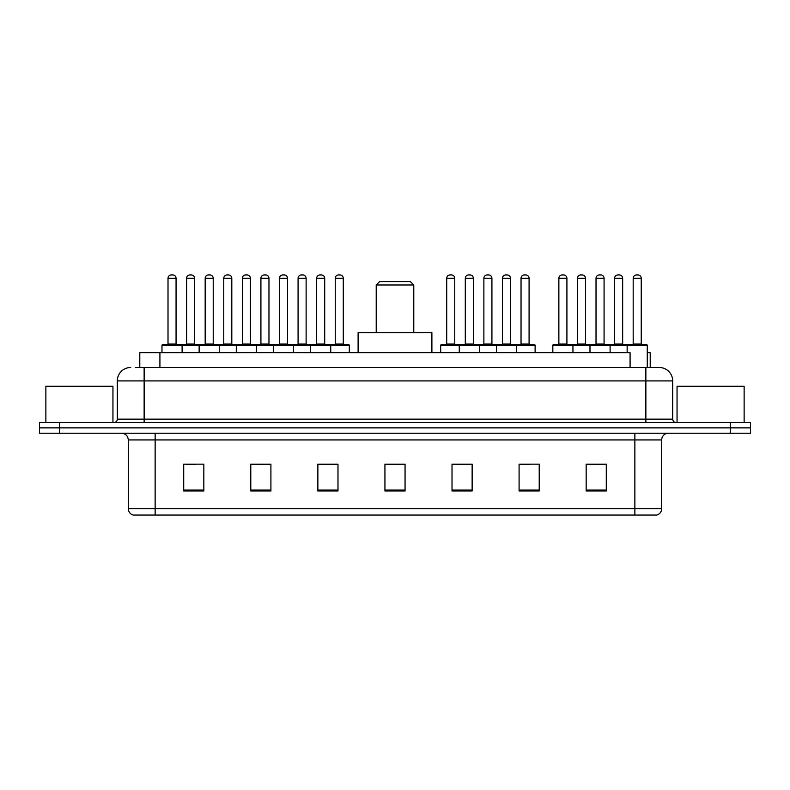 <?xml version="1.0" encoding="UTF-8"?>
<svg xmlns="http://www.w3.org/2000/svg" width="790" height="790" viewBox="0 0 790 790"><rect width="100%" height="100%" fill="white"/><g stroke="black" fill="none" stroke-linecap="round" stroke-linejoin="round"><path stroke-width="1.19" d="M135.426 367.498L144.136 367.498L135.426 367.498L139.791 367.498L139.791 352.745L630.084 352.745L630.084 367.498M647.267 352.745L650.21 352.745L650.21 367.498M130.725 367.498A13.41 13.41 0 0 0 117.305 380.918L117.305 419.144A3.357 3.357 0 0 1 113.958 422.502M672.695 380.918L144.136 380.918L144.136 367.498L659.275 367.498A13.41 13.41 0 0 1 672.695 380.918L672.695 419.144C672.892 421.188 674.008 422.304 676.043 422.502M59.625 422.502L39.5 422.502L39.5 427.864L59.625 427.864L39.5 427.864L39.5 433.236L59.625 433.236L59.625 427.864L730.375 427.864L59.625 427.864L59.625 422.502L730.375 422.502L730.375 427.864L750.5 427.864L730.375 427.864L730.375 433.236L59.625 433.236M730.375 433.236L750.5 433.236L750.5 422.502L730.375 422.502M659.077 367.498L654.574 367.498M661.694 508.622C661.507 511.841 659.897 513.984 656.865 515.06L634.864 515.06L634.864 508.622L661.694 508.622L661.694 439.941A6.705 6.705 0 0 1 668.399 433.236M634.864 515.06L133.135 515.06A6.705 6.705 0 0 1 128.306 508.622L128.306 439.941C127.911 435.863 125.679 433.631 121.601 433.236M606.286 490.985L606.286 464.155L586.16 464.155L586.16 490.985L606.286 490.985M539.215 490.985L539.215 464.155L519.089 464.155L519.089 490.985L539.215 490.985M472.134 490.985L472.134 464.155L452.018 464.155L452.018 490.985L472.134 490.985M203.84 490.985L203.84 464.155L183.714 464.155L183.714 490.985L203.84 490.985M270.911 490.985L270.911 464.155L250.786 464.155L250.786 490.985L270.911 490.985M337.982 490.985L337.982 464.155L317.866 464.155L317.866 490.985L337.982 490.985M405.063 490.985L405.063 464.155L384.937 464.155L384.937 490.985L405.063 490.985M622.658 515.06L155.136 515.06L155.136 508.622L634.864 508.622L634.864 439.941L128.306 439.941M520.027 464.293L530.09 464.293M586.16 464.293L605.081 464.293M595.018 464.293L586.496 464.293M334.229 464.293L325.707 464.293M250.786 464.293L269.973 464.293M259.91 464.293L251.388 464.293M185.591 464.293L195.653 464.293M464.293 464.293L455.771 464.293M405.063 464.293L384.937 464.293M337.982 464.293L317.866 464.293M472.134 464.293L452.018 464.293M112.95 422.502L112.95 386.28L45.869 386.28L45.869 422.502M376.218 284.993L413.782 284.993L410.425 281.645L379.575 281.645L376.218 284.993L376.218 332.62M413.782 284.993L413.782 332.62M431.893 352.745L431.893 332.62L358.107 332.62L358.107 352.745M744.131 422.502L744.131 386.28L677.05 386.28L677.05 422.502M329.874 344.697L348.647 344.697A0.672 0.672 0 0 1 349.318 345.368L161.98 345.368A0.672 0.672 0 0 1 162.651 344.697L181.433 344.697L162.651 344.697M182.105 352.745L182.105 345.368A0.672 0.672 0 0 0 181.433 344.697M176.061 344.025A0.672 0.672 0 0 0 176.733 344.697L167.342 344.697A0.672 0.672 0 0 0 168.013 344.025L176.061 344.025L176.061 278.287A3.357 3.357 0 0 0 172.714 274.94L171.371 274.94L172.714 274.94M176.061 278.287L168.013 278.287A3.357 3.357 0 0 1 171.371 274.94M168.013 278.287L168.013 344.025M161.98 345.368L161.98 352.745M199.139 352.745L199.139 345.368A0.672 0.672 0 0 1 199.811 344.697L218.593 344.697A0.672 0.672 0 0 1 219.264 345.368L219.264 352.745M213.221 278.287L205.173 278.287A3.357 3.357 0 0 1 208.53 274.94L209.873 274.94A3.357 3.357 0 0 1 213.221 278.287L213.221 344.025A0.672 0.672 0 0 0 213.893 344.697M205.173 278.287L205.173 344.025A0.672 0.672 0 0 1 204.501 344.697M209.873 274.94L208.53 274.94M236.299 352.745L236.299 345.368A0.672 0.672 0 0 1 236.97 344.697L255.753 344.697A0.672 0.672 0 0 1 256.424 345.368L256.424 352.745M250.381 278.287L242.333 278.287A3.357 3.357 0 0 1 245.69 274.94L247.033 274.94A3.357 3.357 0 0 1 250.381 278.287L250.381 344.025A0.672 0.672 0 0 0 251.052 344.697M242.333 278.287L242.333 344.025A0.672 0.672 0 0 1 241.661 344.697M247.033 274.94L245.69 274.94M273.459 352.745L273.459 345.368A0.672 0.672 0 0 1 274.13 344.697L292.912 344.697A0.672 0.672 0 0 1 293.584 345.368L293.584 352.745M287.54 278.287L279.492 278.287A3.357 3.357 0 0 1 282.85 274.94L284.193 274.94A3.357 3.357 0 0 1 287.54 278.287L287.54 344.025A0.672 0.672 0 0 0 288.212 344.697M279.492 278.287L279.492 344.025A0.672 0.672 0 0 1 278.821 344.697M284.193 274.94L282.85 274.94M310.618 352.745L310.618 345.368A0.672 0.672 0 0 1 311.29 344.697L330.072 344.697A0.672 0.672 0 0 1 330.743 345.368L330.743 352.745M324.71 278.287L316.652 278.287A3.357 3.357 0 0 1 320.009 274.94L321.352 274.94A3.357 3.357 0 0 1 324.71 278.287L324.71 344.025A0.672 0.672 0 0 0 325.371 344.697M316.652 278.287L316.652 344.025A0.672 0.672 0 0 1 315.98 344.697M321.352 274.94L320.009 274.94M515.673 344.697L534.455 344.697A0.672 0.672 0 0 1 535.116 345.368L459.257 345.368A0.672 0.672 0 0 1 459.928 344.697L478.71 344.697A0.672 0.672 0 0 1 479.382 345.368L479.382 352.745M473.348 278.287L465.29 278.287A3.357 3.357 0 0 1 468.648 274.94L469.991 274.94A3.357 3.357 0 0 1 473.348 278.287L473.348 344.025A0.672 0.672 0 0 0 474.02 344.697M465.29 278.287L465.29 344.025A0.672 0.672 0 0 1 464.629 344.697M469.991 274.94L468.648 274.94M460.126 344.697L441.353 344.697A0.672 0.672 0 0 0 440.682 345.368L459.257 345.368L459.257 352.745M496.416 352.745L496.416 345.368A0.672 0.672 0 0 1 497.088 344.697L515.87 344.697A0.672 0.672 0 0 1 516.542 345.368L516.542 352.745M510.508 278.287L502.46 278.287A3.357 3.357 0 0 1 505.807 274.94L507.15 274.94A3.357 3.357 0 0 1 510.508 278.287L510.508 344.025A0.672 0.672 0 0 0 511.179 344.697M502.46 278.287L502.46 344.025A0.672 0.672 0 0 1 501.788 344.697M507.15 274.94L505.807 274.94M627.151 352.745L627.151 345.368A0.672 0.672 0 0 1 627.823 344.697L646.595 344.697A0.672 0.672 0 0 1 647.267 345.368L552.832 345.368A0.672 0.672 0 0 1 553.504 344.697L572.276 344.697A0.672 0.672 0 0 1 572.948 345.368L572.948 352.745M566.914 278.287L558.866 278.287A3.357 3.357 0 0 1 562.223 274.94L563.556 274.94A3.357 3.357 0 0 1 566.914 278.287L566.914 344.025A0.672 0.672 0 0 0 567.585 344.697M558.866 278.287L558.866 344.025A0.672 0.672 0 0 1 558.194 344.697M563.556 274.94L562.223 274.94M552.832 345.368L552.832 352.745M589.992 352.745L589.992 345.368A0.672 0.672 0 0 1 590.663 344.697L609.436 344.697A0.672 0.672 0 0 1 610.107 345.368L610.107 352.745M604.074 278.287L596.025 278.287A3.357 3.357 0 0 1 599.383 274.94L600.716 274.94A3.357 3.357 0 0 1 604.074 278.287L604.074 344.025A0.672 0.672 0 0 0 604.745 344.697M596.025 278.287L596.025 344.025A0.672 0.672 0 0 1 595.354 344.697M600.716 274.94L599.383 274.94M641.233 278.287L633.185 278.287A3.357 3.357 0 0 1 636.543 274.94L637.876 274.94A3.357 3.357 0 0 1 641.233 278.287L641.233 344.025A0.672 0.672 0 0 0 641.905 344.697M633.185 278.287L633.185 344.025A0.672 0.672 0 0 1 632.514 344.697M637.876 274.94L636.543 274.94M647.267 345.368L647.267 367.498M200.008 344.697L181.226 344.697M186.598 278.287A3.357 3.357 0 0 1 189.946 274.94L191.289 274.94A3.357 3.357 0 0 1 194.646 278.287L186.598 278.287L186.598 344.025A0.672 0.672 0 0 1 185.927 344.697M194.646 278.287L194.646 344.025A0.672 0.672 0 0 0 195.318 344.697M237.168 344.697L218.386 344.697M223.758 278.287A3.357 3.357 0 0 1 227.105 274.94L228.448 274.94A3.357 3.357 0 0 1 231.806 278.287L223.758 278.287L223.758 344.025A0.672 0.672 0 0 1 223.086 344.697M231.806 278.287L231.806 344.025A0.672 0.672 0 0 0 232.477 344.697M274.328 344.697L255.545 344.697M260.917 278.287A3.357 3.357 0 0 1 264.275 274.94L265.608 274.94A3.357 3.357 0 0 1 268.965 278.287L260.917 278.287L260.917 344.025A0.672 0.672 0 0 1 260.246 344.697M268.965 278.287L268.965 344.025A0.672 0.672 0 0 0 269.637 344.697M311.487 344.697L292.715 344.697M298.077 278.287A3.357 3.357 0 0 1 301.434 274.94L302.768 274.94A3.357 3.357 0 0 1 306.125 278.287L298.077 278.287L298.077 344.025A0.672 0.672 0 0 1 297.405 344.697M306.125 278.287L306.125 344.025A0.672 0.672 0 0 0 306.797 344.697M335.237 278.287A3.357 3.357 0 0 1 338.594 274.94L339.927 274.94A3.357 3.357 0 0 1 343.285 278.287L335.237 278.287L335.237 344.025A0.672 0.672 0 0 1 334.565 344.697M343.285 278.287L343.285 344.025A0.672 0.672 0 0 0 343.956 344.697M349.318 345.368L349.318 352.745M446.715 278.287A3.357 3.357 0 0 1 450.073 274.94L451.406 274.94A3.357 3.357 0 0 1 454.764 278.287L446.715 278.287L446.715 344.025A0.672 0.672 0 0 1 446.044 344.697M454.764 278.287L454.764 344.025A0.672 0.672 0 0 0 455.435 344.697M440.682 345.368L440.682 352.745M497.285 344.697L478.513 344.697M483.875 278.287A3.357 3.357 0 0 1 487.233 274.94L488.566 274.94A3.357 3.357 0 0 1 491.923 278.287L483.875 278.287L483.875 344.025A0.672 0.672 0 0 1 483.204 344.697M491.923 278.287L491.923 344.025A0.672 0.672 0 0 0 492.595 344.697M521.035 278.287A3.357 3.357 0 0 1 524.392 274.94L525.725 274.94A3.357 3.357 0 0 1 529.083 278.287L521.035 278.287L521.035 344.025A0.672 0.672 0 0 1 520.363 344.697M529.083 278.287L529.083 344.025A0.672 0.672 0 0 0 529.754 344.697M535.116 345.368L535.116 352.745M590.861 344.697L572.079 344.697M577.441 278.287A3.357 3.357 0 0 1 580.798 274.94L582.141 274.94A3.357 3.357 0 0 1 585.499 278.287L577.441 278.287L577.441 344.025A0.672 0.672 0 0 1 576.779 344.697M585.499 278.287L585.499 344.025A0.672 0.672 0 0 0 586.16 344.697M628.02 344.697L609.238 344.697M614.6 278.287A3.357 3.357 0 0 1 617.958 274.94L619.301 274.94A3.357 3.357 0 0 1 622.658 278.287L614.6 278.287L614.6 344.025A0.672 0.672 0 0 1 613.939 344.697M622.658 278.287L622.658 344.025A0.672 0.672 0 0 0 623.33 344.697M159.916 367.498L159.916 352.745M144.136 422.502L144.136 380.918L117.305 380.918M117.305 419.144L672.695 419.144M645.865 367.498L645.865 422.502M634.864 433.236L634.864 439.941L661.694 439.941M128.306 508.622L155.136 508.622L155.136 433.236M405.063 490.057L384.937 490.057M337.982 490.057L317.866 490.057M270.911 490.057L250.786 490.057M203.84 490.057L183.714 490.057M472.134 490.057L452.018 490.057M539.215 490.057L519.089 490.057M606.286 490.057L586.16 490.057M205.173 344.025L213.221 344.025M242.333 344.025L250.381 344.025M279.492 344.025L287.54 344.025M316.652 344.025L324.71 344.025M465.29 344.025L473.348 344.025M502.46 344.025L510.508 344.025M558.866 344.025L566.914 344.025M596.025 344.025L604.074 344.025M633.185 344.025L641.233 344.025M186.598 344.025L194.646 344.025M223.758 344.025L231.806 344.025M260.917 344.025L268.965 344.025M298.077 344.025L306.125 344.025M335.237 344.025L343.285 344.025M446.715 344.025L454.764 344.025M483.875 344.025L491.923 344.025M521.035 344.025L529.083 344.025M577.441 344.025L585.499 344.025M614.6 344.025L622.658 344.025"/></g></svg>
